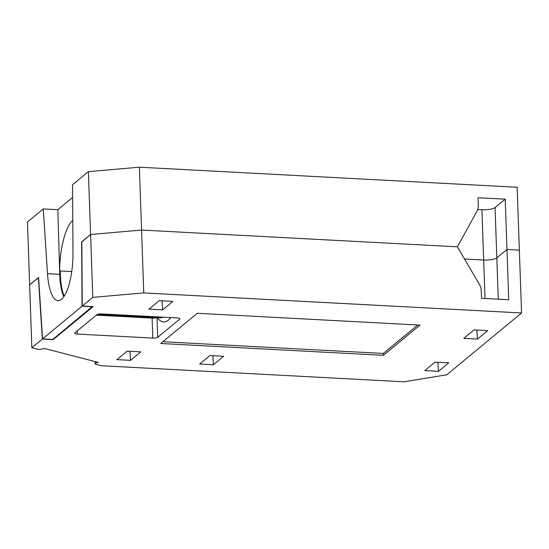 <?xml version="1.0" encoding="UTF-8"?>
<svg xmlns="http://www.w3.org/2000/svg" width="549" height="549" viewBox="0 0 549 549"><rect width="100%" height="100%" fill="white"/><g stroke="black" fill="none" stroke-linecap="round" stroke-linejoin="round"><path stroke-width="0.82" d="M64.206 296.11C61.673 290.352 60.376 281.973 60.308 270.959L71.72 271.57L59.69 270.932L59.738 274.335C60.081 284.197 61.447 291.629 63.856 296.632M38.595 277.67L29.646 284.883L38.581 277.492L42.554 338.884L52.766 339.426L92.28 306.582M81.849 241.903L90.585 234.498L141.567 230.058L457.392 246.824L141.567 230.058L139.371 167.198L517.158 187.257L521.55 312.971L143.763 292.919L92.781 297.359L82.268 306.047L93.097 306.623L53.184 339.625L42.355 339.049L31.842 347.743L37.051 349.089A3.912 1.016 178 0 0 42.568 348.992L44.51 348.471L98.34 362.415L96.404 362.93A3.912 1.016 178 0 0 95.101 363.74A3.912 1.016 178 0 0 96.096 364.378L101.304 365.73L404.071 381.802L446.797 374.775L521.55 312.971M498.272 299.191L496.824 257.858A10.424 2.718 178 0 1 483.676 260.013L464.523 258.998L483.676 260.013A10.424 2.718 178 0 0 496.824 257.858L506.981 249.459L519.354 250.118L506.981 249.459L496.824 257.858L495.068 207.57L505.224 199.17L478.007 197.729L478.275 205.271A13.032 11.913 50.4 0 1 476.834 211.468L457.392 246.824L479.38 284.382A13.032 11.913 -129.6 0 1 481.26 290.757L481.521 298.299L508.738 299.747L505.224 199.17M31.842 347.743L27.45 222.022L43.296 208.922L57.83 209.691L72.626 197.462M43.296 208.922L47.489 273.683A41.045 12.702 -87 0 0 57.94 300.674A41.045 12.702 -87 0 0 72.983 252.602L72.543 184.745L88.389 171.638L139.371 167.198M81.643 241.889L82.062 306.218L42.554 338.884M143.763 292.919L141.567 230.058L90.585 234.498L88.389 171.638M57.83 209.691L59.642 270.966M72.777 220.574C65.825 225.33 59.525 249.569 59.69 270.932M82.062 306.218L92.273 306.761M477.685 209.505L481.926 209.732A10.424 2.718 178 0 0 495.068 207.57M417.782 324.981L383.36 353.439L162.868 341.732M59.656 271.501L60.308 270.959M74.849 332.866L96.789 314.728A3.912 1.016 -2 0 1 101.716 313.918L177.183 317.926A3.912 1.016 -2 0 1 179.873 318.797A3.912 1.016 -2 0 1 179.674 319.127L157.741 337.264A3.912 1.016 -2 0 1 152.807 338.081L77.34 334.073A3.912 1.016 -2 0 1 74.65 333.202A3.912 1.016 -2 0 1 74.849 332.866M383.422 355.327L160.733 343.502L197.297 313.273L419.992 325.097L383.422 355.327L383.36 353.439M476.875 330.038L477.465 339.097L463.795 338.369L474.048 329.887L487.725 330.615L477.465 339.097M437.876 362.285L438.466 371.337L424.789 370.616L435.048 362.134L448.718 362.862L438.466 371.337M212.799 355.697L213.383 364.749L199.712 364.028L209.972 355.546L223.642 356.274L213.383 364.749M162.621 309.869L148.951 309.142L159.21 300.66L172.88 301.387L162.621 309.869L162.03 300.811M130.525 360.35L116.855 359.629L127.114 351.147L140.784 351.875L130.525 360.35L129.935 351.298M38.382 277.664L42.355 339.049M53.164 339.097L53.184 339.625M82.268 306.047L81.849 241.718L90.585 234.498L92.781 297.359M47.489 273.683L59.738 274.335M485.021 298.484L481.926 209.732M162.916 317.164A52.766 16.333 93 0 1 160.006 317.837L97.166 314.502M152.107 317.418A3.912 1.208 -87 0 0 152.114 318.097L96.295 315.133M156.335 317.645A3.912 1.016 -2 0 1 152.114 318.097L152.807 338.081M170.766 317.583A56.677 17.547 93 0 1 157.323 317.693M77.231 330.896L77.34 334.073M157.741 337.264L157.055 317.679M179.653 318.475L179.674 319.127M96.363 361.901L96.404 362.93M95.025 361.551L95.101 363.74"/></g></svg>
